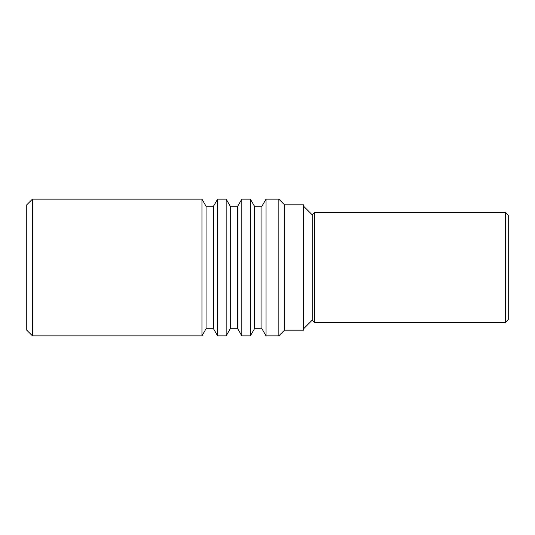<?xml version="1.0" encoding="UTF-8"?>
<svg xmlns="http://www.w3.org/2000/svg" width="535" height="535" viewBox="0 0 535 535"><rect width="100%" height="100%" fill="white"/><g stroke="black" fill="none" stroke-linecap="round" stroke-linejoin="round"><path stroke-width="0.8" d="M303.639 206.263L312.233 214.863L312.233 320.137L314.567 322.471L314.567 212.529L505.401 212.529L505.401 322.471L314.567 322.471M505.401 212.529L508.25 215.378L508.25 319.622L505.401 322.471M284.553 204.838L284.553 330.162L303.639 330.162L303.639 204.838L284.553 204.838L278.855 199.14L266.042 199.14L266.042 335.86L278.855 335.86L278.855 199.14M266.042 335.86L261.929 328.737L261.929 206.263L254.486 206.263L250.373 199.14L241.827 199.14L241.827 335.86L250.373 335.86L250.373 199.14M261.929 328.737L254.486 328.737L254.486 206.263M241.827 335.86L237.721 328.737L237.721 206.263L230.277 206.263L226.165 199.14L217.618 199.14L217.618 335.86L226.165 335.86L226.165 199.14M237.721 328.737L230.277 328.737L230.277 206.263M217.618 335.86L213.505 328.737L213.505 206.263L206.062 206.263L201.956 199.14L32.448 199.14L32.448 335.86L201.956 335.86L201.956 199.14M213.505 328.737L206.062 328.737L206.062 206.263M32.448 335.86L26.75 330.162L26.75 204.838L32.448 199.14M312.233 320.137L303.639 328.737M284.553 330.162L278.855 335.86M254.486 328.737L250.373 335.86M230.277 328.737L226.165 335.86M206.062 328.737L201.956 335.86M213.505 206.263L217.618 199.14M237.721 206.263L241.827 199.14M261.929 206.263L266.042 199.14M312.233 214.863L314.567 212.529"/></g></svg>
